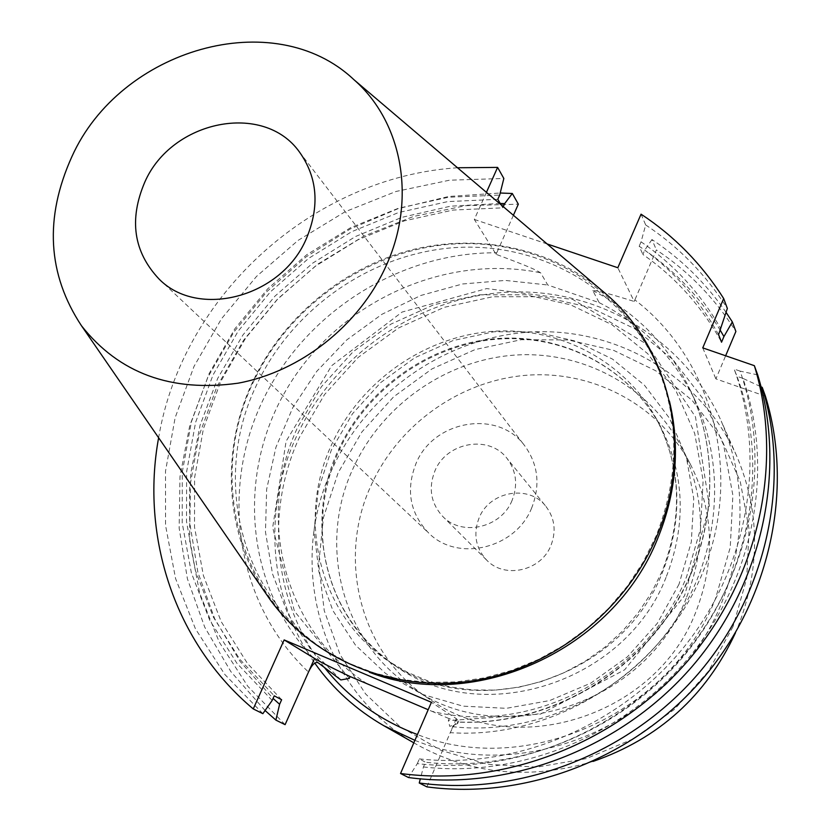 <?xml version="1.0" encoding="UTF-8"?>
<svg xmlns="http://www.w3.org/2000/svg" width="831" height="831" viewBox="0 0 831 831"><rect width="100%" height="100%" fill="white"/><g stroke="black" fill="none" stroke-linecap="round" stroke-linejoin="round"><path stroke-width="0.62" stroke-dasharray="4.16 3.12" d="M513.402 215.281L496.097 254.328C530.292 267.042 535.59 269.774 540.628 272.807L547.743 284.991L599.203 302.671L592.825 290.653C595.9 290.414 600.325 290.933 634.198 301.456L656.397 249.913C688.432 271.197 714.93 298.381 735.882 331.465M285.106 724.663L247.918 686.448L219.207 642.051L199.689 593.126L189.769 541.428L189.52 488.649L198.754 436.493L216.995 386.519L243.576 340.232L277.637 298.952L318.117 263.905L363.822 236.129L413.423 216.496L465.443 205.693L518.336 204.166M765.424 396.19L715.896 378.884L725.64 355.772M426.885 786.874L450.246 732.662C453.56 725.858 455.928 722.284 457.372 721.931L457.59 723.604L449.727 726.356L448.325 720.633L449.176 718.649C455.024 720.643 458.213 721.412 458.733 720.944L456.292 718.628L431.414 702.288M486.436 192.356L474.314 219.446L496.097 254.328M500.927 204.675L502.765 207.833L503.285 206.68M456.292 718.628L450.246 732.662C554.142 739.819 662.338 671.791 702.797 572.403C743.672 473.078 712.427 359.002 634.853 299.877L634.188 301.424L617.817 267.738M474.314 219.446L547.12 243.95M457.507 167.758C313.142 176.982 182.415 295.078 158.617 437.771M669.443 401.113L662.868 379.487L654.028 358.888C616.581 284.036 534.188 240.969 451.462 247.867C368.632 254.92 291.203 309.953 256.052 386.072C211.469 479.155 240.585 598.31 328.764 652.564L348.407 663.491L369.317 672.248M325.731 650.652L349.207 663.398L374.407 673.068L400.958 679.457L428.422 682.438L456.385 681.919L484.38 677.867L511.927 670.337L538.571 659.409L563.865 645.272L587.351 628.143L608.656 608.302L627.395 586.094L643.277 561.912L656.023 536.151C680.869 473.016 679.675 412.862 652.439 355.689C614.847 280.546 532.131 237.354 449.072 244.324C365.92 251.44 288.17 306.701 252.853 383.122C208.062 476.568 237.219 596.191 325.731 650.652L328.764 652.564M607.232 295.057C554.983 248.739 480.058 232.524 411.179 250.006C342.33 267.873 282.218 318.169 252.209 382.873C219.457 453.02 225.18 538.249 270.023 599.504M531.674 507.97C515.635 548.709 457.538 562.473 428.661 533.003C409.891 513.205 405.663 490.093 415.947 463.667C433.418 419.915 498.558 408.904 524.932 446.081C538.249 464.768 540.493 485.397 531.674 507.97M512.062 500.459C501.207 527.955 461.704 536.847 442.674 516.363C430.801 503.254 428.214 488.109 434.914 470.928C446.403 442.082 489.044 434.416 506.952 458.328C516.404 470.938 518.108 484.982 512.062 500.459M545.957 506.453C554.786 518.232 556.427 531.279 550.891 545.614C540.971 571.094 504.386 579.155 486.602 560.042C475.519 547.806 473.026 533.72 479.155 517.775C489.667 491.028 529.222 484.141 545.957 506.453L506.952 458.328M686.261 598.143C645.323 705.135 500.491 750.84 412.924 688.224C341.718 642.394 317.307 545.074 352.926 468.798C381.18 406.068 444.512 360.883 512.685 355.252C580.796 349.747 648.897 385.189 680.973 446.216C705.093 494.476 706.849 545.115 686.261 598.143M690.426 464.29C713.943 511.345 715.72 560.655 695.755 612.208C656.085 716.218 515.365 760.49 429.959 699.463C360.519 654.786 336.451 559.928 370.99 485.626C398.381 424.516 460.042 380.577 526.459 375.259C592.804 370.055 659.16 404.78 690.426 464.29L680.973 446.216M732.973 626.719L708.511 671.136L674.595 709.269L633.087 738.967L586.333 758.589L536.961 767.138L487.693 764.302L441.188 750.435L399.825 726.502L365.609 693.958L340.066 654.662L324.256 610.692L318.699 564.259L323.446 517.578L338.113 472.808L361.89 431.943L393.665 396.792L431.964 368.912L475.114 349.571L521.182 339.723L568.092 339.931L613.673 350.37L655.721 370.751L692.088 400.313L720.82 437.802L740.244 481.481L749.105 529.212L746.705 578.511L732.973 626.719M593.095 761.414C530.199 780.236 471.447 774.606 416.84 744.534C321.223 691.537 286.3 566.202 331.901 469.598C367.177 391.578 447.099 336.358 532.235 331.964C617.246 327.663 701.146 376.204 736.598 455.835C760.22 511.283 760.573 568.57 737.658 627.696L735.497 632.775M414.908 740.348C526.75 786.334 675.946 720.903 721.994 601.862C746.269 539.527 746.02 479.29 721.246 421.14C684.058 337.666 595.983 287.277 506.765 292.221C417.411 297.28 333.46 355.439 296.096 437.314C262.606 509.933 268.569 598.413 314.752 663.086M324.204 667.22C273.295 603.493 264.881 512.083 299.274 437.657L324.526 394.559L358.151 357.434L398.61 327.923L444.128 307.356L492.71 296.74L542.165 296.698L590.218 307.428L634.541 328.65L672.892 359.594L703.171 398.963L723.614 444.949L732.88 495.307L730.231 547.411L715.574 598.434C670.762 713.933 526.584 778.034 417.432 734.531M367.105 683.757C283.34 630.334 255.553 516.217 297.747 427.103L321.462 386.664L353.03 351.814L391.006 324.09L433.72 304.78L479.269 294.808L525.587 294.756L570.523 304.8L611.917 324.672L647.64 353.622L675.769 390.425L694.685 433.387L703.14 480.391L700.481 529.004L686.645 576.6C647.557 675.385 530.292 736.287 431.684 711.211L428.183 709.726M431.684 711.211L449.176 718.649M757.695 374.885L740.089 371.114C771.77 460.873 752.315 570.949 686.842 651.379C621.224 731.664 514.898 775.074 417.307 763.627L408.488 777.536M417.307 763.627L419.364 758.89L425.482 762.235L423.446 766.94L420.32 778.876M272.173 700.429L236.887 663.252L209.734 620.227L191.39 572.954L182.218 523.042L182.29 472.133L191.4 421.816L209.132 373.576L234.83 328.827L267.686 288.845L306.681 254.785L350.713 227.632L398.485 208.228L448.636 197.227L499.68 195.088M262.856 713.673L224.775 674.408L195.43 628.797L175.57 578.563L165.556 525.462L165.494 471.27L175.133 417.713L194.018 366.398L221.441 318.844L256.509 276.422L298.142 240.367L345.125 211.749L396.075 191.452L449.519 180.202L503.846 178.468M641.054 214.169L645.677 224.941L641.054 241.852C674.045 264.487 700.689 293.53 720.965 328.972M645.677 224.941C678.595 246.682 705.82 274.521 727.354 308.457M349.249 678.47L294.434 611.201L272.672 527.519L286.103 441.261L331.652 365.702L402.027 312.082L486.686 288.586L572.839 299.492L646.757 344.252L695.485 416.882L709.373 505.892L684.547 595.765L624.652 669.807L540.638 714.037L448.325 720.633M599.203 302.671C641.958 324.121 673.962 356.811 695.215 400.729C728.413 471.613 718.711 563.221 668.031 631.134C617.288 698.975 530.033 736.453 449.727 726.356M340.855 679.924L310.784 649.416L287.775 613.61L272.537 573.951L265.473 531.985L266.658 489.262L275.923 447.307L292.834 407.554L316.736 371.353L346.756 339.921L381.865 314.326L420.891 295.452L462.503 283.984L505.279 280.421L547.743 284.991M265.079 710.515L230.821 671.573L204.727 627.166L187.411 578.823L179.153 528.121L179.995 476.62L189.717 425.836L207.895 377.191L233.906 332.026L266.938 291.556L306.068 256.893L350.215 228.982L398.174 208.633L448.636 196.49L500.2 193.01M726.128 312.425C705.872 283.174 681.14 258.877 651.94 239.536L656.397 249.913M500.21 203.46L450.579 206.181L401.892 217.338L355.543 236.503L312.83 263.043L274.926 296.189L242.912 334.997L217.701 378.385L200.084 425.171L190.663 474.034L189.863 523.572L197.882 572.299L214.678 618.7L239.93 661.237L273.067 698.435M423.446 766.94C520.113 778.304 625.348 735.373 690.27 655.908C755.047 576.309 774.284 467.313 742.872 378.354L761.071 386.82M651.94 239.536L644.731 250.152L642.872 254.463C675.645 277.274 701.863 306.514 721.547 342.206M720.352 330.426C700.647 298.007 675.437 271.249 644.731 250.152M281.636 699.733L247.472 663.481L221.181 621.609L203.408 575.623L194.527 527.103L194.589 477.617L203.418 428.692L220.62 381.793L245.55 338.279L277.419 299.378L315.281 266.232L358.026 239.775L404.427 220.838L453.144 210.046L502.765 207.833M742.872 378.354L736.983 376.298C769.215 463.646 751.463 571.489 688.213 650.663C624.839 729.711 521.089 772.944 425.482 762.235M497.79 199.315L447.732 201.601L398.558 212.539L351.731 231.683L308.592 258.399L270.376 291.878L238.185 331.133L212.996 375.041L195.597 422.366L186.632 471.717L186.518 521.65L195.43 570.606L213.297 617.007L239.785 659.263L274.23 695.827M419.364 758.89C515.895 769.662 620.715 725.951 684.765 646.082C748.689 566.077 766.649 457.175 734.137 369.047L736.983 376.298M718.566 334.654C698.705 298.661 672.237 269.171 639.174 246.205L642.872 254.463M740.089 371.114L734.137 369.047M641.054 241.852L639.174 246.205M702.756 347.877L715.896 378.884M496.065 254.286L496.73 252.79C398.631 251.959 303.045 313.692 261.36 403.482C219.685 493.157 236.731 604.272 308.488 672.061M318.221 662.826C246.121 593.178 234.965 477.254 285.999 390.279C336.773 303.076 443.276 252.946 540.628 272.807M592.825 290.653C636.182 312.331 668.633 345.426 690.177 389.957C722.596 459.294 714.764 548.377 667.573 616.612C620.279 684.734 537.262 725.951 457.59 722.077M678.989 584.297L657.29 623.343L627.363 656.905L590.831 683.113L549.727 700.554L506.328 708.334L463.012 706.142L422.086 694.269L385.646 673.505L355.46 645.095L332.909 610.64L318.938 571.957L314.045 530.988L318.283 489.708L331.33 450.038L352.479 413.776L380.723 382.551L414.752 357.756L453.04 340.554L493.863 331.766L535.361 331.912L575.571 341.125L612.551 359.117L644.42 385.189L669.474 418.222L686.261 456.676L693.74 498.642L691.319 541.957L678.989 584.297M666.047 577.4C625.172 683.664 480.682 728.538 394.787 665.465C326.105 620.061 303.118 525.337 338.009 450.818C365.827 389.324 427.799 344.803 494.57 338.736C561.278 332.795 628.143 366.679 660.167 425.867C628.278 366.959 561.746 333.335 495.089 339.339C428.37 345.499 366.305 390.165 338.497 451.711C324.37 483.829 319.52 516.955 323.934 551.078C331.538 598.912 355.149 637.045 394.787 665.465L388.659 661.31C319.384 615.522 296.293 519.957 331.559 444.772C359.678 382.727 422.21 337.77 489.594 331.59C556.905 325.544 624.351 359.646 656.656 419.343C681.482 467.676 683.435 518.648 662.515 572.268C621.204 679.571 475.28 724.944 388.659 661.31L407.647 672.414L428.152 680.994L449.883 686.894L472.486 689.948L495.608 690.083L518.845 687.237L541.791 681.43L564.052 672.726L585.211 661.268L604.895 647.235L622.731 630.885L638.405 612.509L651.649 592.43L662.224 571.032C683.03 517.308 681.171 466.752 656.656 419.343L660.167 425.867C684.775 473.774 686.738 524.288 666.047 577.4M695.215 400.729L690.177 389.957C722.409 458.837 714.722 547.764 667.48 616.145C620.134 684.422 536.888 725.764 457.372 721.942M652.439 355.689L654.028 358.888M158.929 278.904L428.661 533.003M299.461 152.021L524.932 446.081M486.602 560.042L442.674 516.363M429.959 699.463L412.924 688.224M736.598 455.835L721.246 421.14M416.84 744.534L413.838 742.821M458.733 720.944L457.59 723.604"/><path stroke-width="1.25" d="M503.285 206.68L504.635 203.637L512.322 193.488L518.336 204.166L513.402 215.281M273.067 698.435L279.611 704.283L275.871 720.103L285.106 724.663L314.544 658.443L284.15 639.912L431.414 702.288L400.532 773.495C503.119 787.227 616.135 743.911 687.86 660.832C759.441 577.587 783.955 461.901 754.361 365.682L702.756 347.877L723.676 298.516C701.894 264.227 674.346 236.108 641.054 214.169L617.817 267.738L547.12 243.95M726.128 312.425L732.34 321.909L735.882 331.465L725.64 355.772M761.071 386.82L762.214 387.35L765.424 396.19C793.917 488.815 770.566 599.733 702.153 679.374C633.586 758.859 525.41 800.18 426.885 786.874L419.25 782.999L420.32 778.876M500.927 204.675L497.79 199.315L499.68 195.088L503.846 178.468L497.603 167.395L486.436 192.356M428.183 709.726L350.111 676.538L349.249 678.47L340.855 679.924L318.221 662.826C315.25 661.455 311.999 664.54 308.488 672.061M158.617 437.771C140.439 536.878 174.842 643.173 253.258 708.926L284.15 639.912M497.603 167.395L457.507 167.758M369.317 672.248C474.532 712.925 613.621 650.05 657.643 538.623C676.361 492.69 680.298 446.849 669.443 401.113M656.76 536.431C693.74 450.745 671.095 350.599 607.232 295.057L353.975 79.734C274.157 4.124 120.194 48.842 71.861 156.706C44.261 217.857 47.46 274.209 81.48 325.762L270.023 599.504C313.516 659.554 392.409 692.815 472.101 680.89C551.711 668.83 625.161 611.523 656.76 536.431M353.975 79.734C402.412 121.991 416.902 199.409 385.771 266.595C359.075 325.482 300.604 371.592 238.206 383.164C171.29 392.523 119.051 373.389 81.48 325.762M306.307 238.777C281.605 297.228 198.058 319.229 158.929 278.904C133.562 251.866 128.836 219.644 144.75 182.218C171.57 120.36 263.583 101.392 299.461 152.021C317.577 177.533 319.862 206.452 306.307 238.777M735.497 632.775C706.184 695.755 658.723 738.634 593.095 761.414M414.908 740.348L383.87 725.743C356.032 709.674 332.992 688.785 314.752 663.086M417.432 734.531C379.674 720.311 348.605 697.874 324.204 667.22M350.111 676.538C333.075 668.477 321.223 662.452 314.544 658.443M400.532 773.495L408.488 777.536C509.85 791.133 621.401 748.43 692.181 666.431C762.796 584.276 786.957 470.024 757.695 374.885L754.361 365.682M253.258 708.926L262.856 713.673L272.173 700.429L274.23 695.827L281.636 699.733L279.611 704.283M723.676 298.516L727.354 308.457L718.566 334.654L721.547 342.206L723.926 336.576L720.352 330.426M275.871 720.103L265.079 710.515M500.2 193.01L512.322 193.488M762.214 387.35C791.029 481.024 767.345 593.313 698.019 674.003C628.537 754.527 518.96 796.43 419.25 782.999M504.635 203.637L500.21 203.46M732.34 321.909L723.926 336.576M413.838 742.821L383.87 725.743"/></g></svg>
